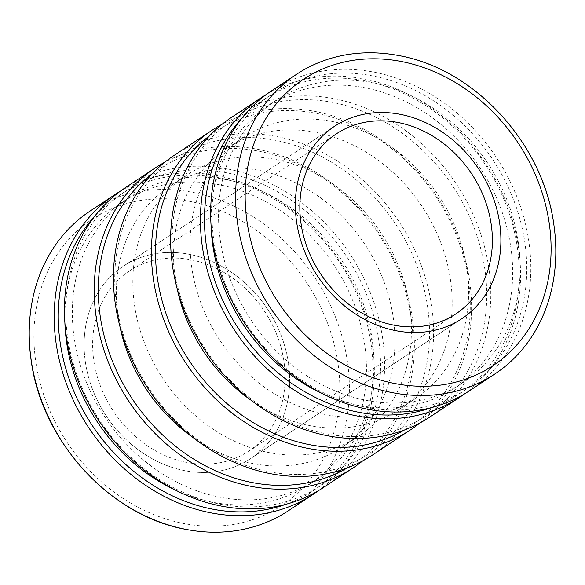 <?xml version="1.0" encoding="UTF-8"?>
<svg xmlns="http://www.w3.org/2000/svg" width="585" height="585" viewBox="0 0 585 585"><rect width="100%" height="100%" fill="white"/><g stroke="black" fill="none" stroke-linecap="round" stroke-linejoin="round"><path stroke-width="0.44" stroke-dasharray="2.92 2.19" d="M354.51 436.578A176.655 148.159 -123.5 0 1 173.964 267.974A176.655 148.159 -123.5 0 1 304.156 99.626A176.655 148.159 -123.5 0 1 484.702 268.23A176.655 148.159 -123.5 0 1 354.51 436.578M231.47 117.402A179.675 150.689 -123.5 0 1 305.092 95.838A179.675 150.689 -123.5 0 1 477.228 224.267A179.675 150.689 -123.5 0 1 429.931 416.981M351.614 417.2A156.341 131.12 56.5 0 0 415.672 398.436A156.341 131.12 56.5 0 0 456.827 230.753A156.341 131.12 56.5 0 0 307.052 119.004A156.341 131.12 56.5 0 0 242.987 137.767A156.341 131.12 56.5 0 0 201.84 305.45A156.341 131.12 56.5 0 0 351.614 417.2M251.579 400.601A156.341 131.12 56.5 0 0 335.161 428.103A156.341 131.12 56.5 0 0 399.219 409.339A156.341 131.12 56.5 0 0 440.366 241.656A156.341 131.12 56.5 0 0 290.591 129.899A156.341 131.12 56.5 0 0 226.534 148.67A156.341 131.12 56.5 0 0 176.999 288.025M404.484 429.975A176.655 148.159 56.5 0 0 458.391 240.669A176.655 148.159 56.5 0 0 287.696 110.528A176.655 148.159 56.5 0 0 209.584 135.764M420.045 422.904A179.675 150.689 56.5 0 0 455.452 230.68A179.675 150.689 56.5 0 0 285.897 108.554A179.675 150.689 56.5 0 0 222.161 124.203M174.264 155.303A179.675 150.689 -123.5 0 1 247.886 133.731A179.675 150.689 -123.5 0 1 420.023 262.168A179.675 150.689 -123.5 0 1 372.725 454.881M347.278 467.876A176.655 148.159 56.5 0 0 401.186 278.57A176.655 148.159 56.5 0 0 230.49 148.422A176.655 148.159 56.5 0 0 152.378 173.665M362.839 460.797A179.675 150.689 56.5 0 0 398.246 268.573A179.675 150.689 56.5 0 0 228.691 146.455A179.675 150.689 56.5 0 0 164.955 162.096M194.374 438.501A156.341 131.12 56.5 0 0 277.948 465.996A156.341 131.12 56.5 0 0 342.013 447.233A156.341 131.12 56.5 0 0 383.16 279.55A156.341 131.12 56.5 0 0 233.386 167.8A156.341 131.12 56.5 0 0 169.328 186.564A156.341 131.12 56.5 0 0 119.793 325.918M249.839 156.897A156.341 131.12 56.5 0 0 185.781 175.661A156.341 131.12 56.5 0 0 144.634 343.344A156.341 131.12 56.5 0 0 294.409 455.101A156.341 131.12 56.5 0 0 358.466 436.33A156.341 131.12 56.5 0 0 399.621 268.654A156.341 131.12 56.5 0 0 249.839 156.897M297.304 474.472A176.655 148.159 -123.5 0 1 116.759 305.867A176.655 148.159 -123.5 0 1 246.943 137.526A176.655 148.159 -123.5 0 1 427.496 306.123A176.655 148.159 -123.5 0 1 297.304 474.472M464.753 393.734A179.675 150.689 56.5 0 0 505.659 201.167A179.675 150.689 56.5 0 0 334.869 76.108A179.675 150.689 56.5 0 0 266.46 94.404M125.285 187.748A179.675 150.689 -123.5 0 1 198.907 166.184A179.675 150.689 -123.5 0 1 371.044 294.613A179.675 150.689 -123.5 0 1 323.746 487.327M432.191 407.416A176.655 148.159 56.5 0 0 511.648 221.291A176.655 148.159 56.5 0 0 336.675 78.083A176.655 148.159 56.5 0 0 241.159 119.055M393.493 403.028A169.284 141.972 56.5 0 0 462.852 382.707A169.284 141.972 56.5 0 0 507.414 201.145A169.284 141.972 56.5 0 0 345.238 80.138A169.284 141.972 56.5 0 0 275.871 100.452A169.284 141.972 56.5 0 0 231.316 282.021A169.284 141.972 56.5 0 0 393.493 403.028M321.882 393.332A169.284 141.972 56.5 0 0 385.983 408.001A169.284 141.972 56.5 0 0 455.342 387.679A169.284 141.972 56.5 0 0 499.904 206.117A169.284 141.972 56.5 0 0 337.728 85.11A169.284 141.972 56.5 0 0 268.361 105.432A169.284 141.972 56.5 0 0 211.112 226.124M394.539 410.056A176.655 148.159 -123.5 0 1 213.993 241.451A176.655 148.159 -123.5 0 1 344.185 73.11A176.655 148.159 -123.5 0 1 524.73 241.707A176.655 148.159 -123.5 0 1 394.539 410.056M271.506 90.887A179.675 150.689 -123.5 0 1 345.128 69.315A179.675 150.689 -123.5 0 1 517.257 197.752A179.675 150.689 -123.5 0 1 469.967 390.458M248.325 506.917A176.655 148.159 -123.5 0 1 67.78 338.313A176.655 148.159 -123.5 0 1 197.971 169.972A176.655 148.159 -123.5 0 1 378.517 338.576A176.655 148.159 -123.5 0 1 248.325 506.917M175.668 490.193A169.284 141.972 56.5 0 0 239.762 504.862A169.284 141.972 56.5 0 0 309.129 484.548A169.284 141.972 56.5 0 0 353.684 302.979A169.284 141.972 56.5 0 0 191.507 181.972A169.284 141.972 56.5 0 0 122.148 202.293A169.284 141.972 56.5 0 0 64.898 322.986M199.017 176.999A169.284 141.972 56.5 0 0 129.658 197.32A169.284 141.972 56.5 0 0 85.096 378.883A169.284 141.972 56.5 0 0 247.272 499.89A169.284 141.972 56.5 0 0 316.639 479.568A169.284 141.972 56.5 0 0 361.194 298.006A169.284 141.972 56.5 0 0 199.017 176.999M285.97 504.277A176.655 148.159 56.5 0 0 365.435 318.152A176.655 148.159 56.5 0 0 190.461 174.944A176.655 148.159 56.5 0 0 94.945 215.923M318.54 490.596A179.675 150.689 56.5 0 0 359.446 298.028A179.675 150.689 56.5 0 0 188.655 172.97A179.675 150.689 56.5 0 0 120.247 191.266M288.529 510.654A179.675 150.689 56.5 0 0 347.329 360.996A179.675 150.689 56.5 0 0 163.69 189.511A179.675 150.689 56.5 0 0 90.068 211.075M203.309 472.483A115.347 96.737 56.5 0 0 250.577 458.64A115.347 96.737 56.5 0 0 280.939 334.92A115.347 96.737 56.5 0 0 170.432 252.471A115.347 96.737 56.5 0 0 123.164 266.314A115.347 96.737 56.5 0 0 92.803 390.034A115.347 96.737 56.5 0 0 203.309 472.483A115.347 96.737 -123.5 0 1 85.425 362.393A115.347 96.737 -123.5 0 1 123.172 266.314A115.347 96.737 -123.5 0 1 170.432 252.464A115.347 96.737 -123.5 0 1 288.325 362.561A115.347 96.737 -123.5 0 1 250.577 458.64A115.347 96.737 -123.5 0 1 203.317 472.483M398.305 55.48A179.675 150.689 -123.5 0 1 553.724 224.267A179.675 150.689 -123.5 0 1 552.021 287.506M461.836 318.686L250.577 458.64L461.828 318.686A115.347 96.737 -123.5 0 1 414.568 332.536A115.347 96.737 -123.5 0 1 296.675 222.439A115.347 96.737 -123.5 0 1 334.423 126.36L123.164 266.314L334.423 126.36M301.07 223.733A108.049 90.617 56.5 0 0 301.078 223.784A108.049 90.617 56.5 0 0 362.985 313.662M283.922 361.216A108.049 90.617 56.5 0 0 222.015 271.338A108.049 90.617 56.5 0 0 173.489 258.087A108.049 90.617 56.5 0 0 129.219 271.06A108.049 90.617 56.5 0 0 93.863 361.055A108.049 90.617 56.5 0 0 204.289 464.183A108.049 90.617 56.5 0 0 248.566 451.21A108.049 90.617 56.5 0 0 284.5 365.662A108.049 90.617 56.5 0 0 283.922 361.216M35.868 362.349A171.69 143.99 56.5 0 0 211.346 526.215A171.69 143.99 56.5 0 0 337.874 362.598A171.69 143.99 56.5 0 0 162.396 198.732A171.69 143.99 56.5 0 0 35.868 362.349M415.672 398.436L399.219 409.339M169.328 186.564L185.781 175.661M462.852 382.707L455.342 387.679M122.148 202.293L129.658 197.32M309.129 484.548L316.639 479.568M275.871 100.452L268.361 105.432M342.013 447.233L358.466 436.33M242.987 137.767L226.534 148.67M248.566 451.21L455.781 313.94M284.5 365.662L283.922 361.237C278.833 324.814 254.051 288.851 222.015 271.338M129.219 271.06L336.433 133.79"/><path stroke-width="0.88" d="M459.715 397.252L429.931 416.981A179.675 150.689 -123.5 0 1 356.309 438.545A179.675 150.689 -123.5 0 1 184.18 310.116A179.675 150.689 -123.5 0 1 231.47 117.402L261.254 97.673A179.675 150.689 56.5 0 0 213.956 290.387A179.675 150.689 56.5 0 0 386.093 418.816A179.675 150.689 56.5 0 0 459.715 397.252A179.675 150.689 56.5 0 0 464.753 393.734M209.584 135.764A176.655 148.159 56.5 0 0 170.352 325.048A176.655 148.159 56.5 0 0 338.057 447.474A176.655 148.159 56.5 0 0 404.484 429.975M222.161 124.203A179.675 150.689 56.5 0 0 212.275 130.119A179.675 150.689 56.5 0 0 164.977 322.832A179.675 150.689 56.5 0 0 337.114 451.269A179.675 150.689 56.5 0 0 410.736 429.697A179.675 150.689 56.5 0 0 420.045 422.904M410.736 429.697L372.725 454.881A179.675 150.689 -123.5 0 1 299.103 476.446A179.675 150.689 -123.5 0 1 126.974 348.009A179.675 150.689 -123.5 0 1 174.264 155.303L212.275 130.119M152.378 173.665A176.655 148.159 56.5 0 0 113.146 362.949A176.655 148.159 56.5 0 0 280.844 485.374A176.655 148.159 56.5 0 0 347.278 467.876M164.955 162.096A179.675 150.689 56.5 0 0 155.069 168.019A179.675 150.689 56.5 0 0 107.772 360.733A179.675 150.689 56.5 0 0 279.908 489.162A179.675 150.689 56.5 0 0 353.53 467.598A179.675 150.689 56.5 0 0 362.839 460.797M119.793 325.918A156.341 131.12 56.5 0 0 194.374 438.501M266.46 94.404A179.675 150.689 56.5 0 0 261.254 97.673M353.53 467.598L323.746 487.327A179.675 150.689 -123.5 0 1 250.131 508.891A179.675 150.689 -123.5 0 1 77.995 380.455A179.675 150.689 -123.5 0 1 125.285 187.748L155.069 168.019M241.159 119.055A176.655 148.159 56.5 0 0 225.049 305.246A176.655 148.159 56.5 0 0 387.029 415.028A176.655 148.159 56.5 0 0 432.191 407.416M494.932 373.925L469.967 390.458A179.675 150.689 -123.5 0 1 396.345 412.03A179.675 150.689 -123.5 0 1 224.209 283.593A179.675 150.689 -123.5 0 1 271.506 90.887L296.471 74.346A179.675 150.689 -123.5 0 1 370.093 52.782A179.675 150.689 -123.5 0 1 398.305 55.48C474.084 68.379 543.063 143.369 553.754 223.967C556.993 245.861 556.415 267.038 552.021 287.506A179.675 150.689 -123.5 0 1 494.932 373.925A179.675 150.689 -123.5 0 1 421.31 395.489A179.675 150.689 -123.5 0 1 237.671 224.004A179.675 150.689 -123.5 0 1 296.471 74.346M64.898 322.986A169.284 141.972 56.5 0 0 175.668 490.193M94.945 215.923A176.655 148.159 56.5 0 0 78.829 402.107A176.655 148.159 56.5 0 0 240.815 511.89A176.655 148.159 56.5 0 0 285.97 504.277M120.247 191.266A179.675 150.689 56.5 0 0 115.033 194.542A179.675 150.689 56.5 0 0 67.743 387.248A179.675 150.689 56.5 0 0 239.872 515.685A179.675 150.689 56.5 0 0 313.494 494.113A179.675 150.689 56.5 0 0 318.54 490.596M115.033 194.542L90.068 211.075A179.675 150.689 56.5 0 0 32.979 297.494A179.675 150.689 56.5 0 0 31.276 360.733A179.675 150.689 56.5 0 0 186.695 529.52A179.675 150.689 56.5 0 0 214.907 532.218A179.675 150.689 56.5 0 0 288.529 510.654L313.494 494.113M334.423 126.36A115.347 96.737 -123.5 0 1 381.683 112.517A115.347 96.737 -123.5 0 1 492.197 194.966A115.347 96.737 -123.5 0 1 461.836 318.686A115.347 96.737 -123.5 0 1 414.568 332.529A115.347 96.737 -123.5 0 1 304.061 250.08A115.347 96.737 -123.5 0 1 334.423 126.36A115.347 96.737 -123.5 0 1 381.691 112.517A115.347 96.737 -123.5 0 1 499.575 222.607A115.347 96.737 -123.5 0 1 461.828 318.686M211.112 226.124A169.284 141.972 56.5 0 0 321.882 393.332M176.999 288.025A156.341 131.12 56.5 0 0 251.579 400.601M300.5 219.338L301.078 223.762C306.167 260.186 330.949 296.149 362.985 313.662A108.049 90.617 56.5 0 0 411.511 326.913A108.049 90.617 56.5 0 0 455.781 313.94A108.049 90.617 56.5 0 0 491.137 223.945A108.049 90.617 56.5 0 0 380.711 120.817A108.049 90.617 56.5 0 0 336.433 133.79A108.049 90.617 56.5 0 0 300.5 219.338A108.049 90.617 56.5 0 0 301.07 223.733M549.132 222.651A171.69 143.99 56.5 0 0 373.654 58.785A171.69 143.99 56.5 0 0 247.126 222.402A171.69 143.99 56.5 0 0 422.604 386.268A171.69 143.99 56.5 0 0 549.132 222.651M186.695 529.52C110.916 516.621 41.937 441.631 31.246 361.033C28.007 339.139 28.585 317.962 32.979 297.494"/></g></svg>
